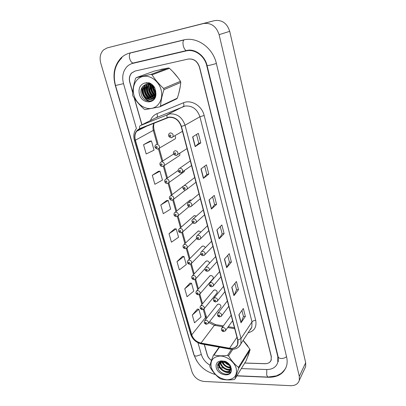 <?xml version="1.0" encoding="UTF-8"?>
<svg xmlns="http://www.w3.org/2000/svg" width="406" height="406" viewBox="0 0 406 406"><rect width="100%" height="100%" fill="white"/><g stroke="black" fill="none" stroke-linecap="round" stroke-linejoin="round"><path stroke-width="0.61" d="M191.429 200.143L190.439 199.991L189.196 200.782L190.054 200.077L175.24 212.211M196.311 216.149L194.647 215.581L193.383 216.383L194.159 215.698L179.665 228.466M200.914 232.009L198.788 230.923L197.504 231.735L198.204 231.07L184.025 244.442M205.299 247.706C204.791 246.604 203.979 246.036 202.858 246.016L201.559 246.833L202.193 246.193L188.318 260.16M209.425 263.321C209.222 261.829 208.369 261.012 206.867 260.865L205.553 261.692L206.126 261.078L192.545 275.608M212.703 279.15L213.211 278.567C213.495 276.856 212.698 275.831 210.815 275.486L209.486 276.313L210.003 275.73L196.712 290.808M216.631 293.452L217.088 292.893C217.347 291.229 216.55 290.224 214.698 289.874L213.358 290.706L213.825 290.148L200.818 305.754M220.494 307.535L220.905 307.002C221.138 305.378 220.341 304.393 218.519 304.043L217.169 304.87L217.591 304.343L204.863 320.456M174.037 139.537L175.26 138.811C175.823 137.837 175.712 136.837 174.925 135.812M162.867 166.399L164.07 165.638L162.466 166.46C160.74 166.866 159.076 164.283 160.365 162.491L161.558 161.74C163.851 162.116 164.689 163.415 164.07 165.638L179.772 155.371L179.883 153.24M167.739 183.385L168.85 182.619L167.201 183.476C165.638 183.903 163.841 181.365 165.11 179.599L166.333 178.828C168.576 179.203 169.414 180.467 168.85 182.619L184.202 171.657L184.497 170.591M162.06 69.127L160.228 69.695L164.004 68.863L162.06 69.127M152.636 85.514L153.488 88.812L152.636 85.514M155.097 92.218L155.437 92.761L155.097 92.218M168.85 117.385C174.763 117.019 178.873 120.039 181.188 126.454L237.708 340.081L237.606 344.405C236.246 347.511 233.562 348.784 229.563 348.236L200.975 343.06C196.397 341.928 193.322 339.188 191.749 334.843L135.391 140.222C134.472 136.771 134.899 133.792 136.67 131.28L139.786 128.89L168.85 117.385M168.779 117.116L139.674 128.641C135.416 130.833 133.914 134.706 135.173 140.263L191.541 334.838C193.154 339.294 196.306 342.101 201 343.263L229.578 348.444C235.896 348.861 238.682 346.074 237.931 340.086L181.426 126.413C179.051 119.836 174.839 116.74 168.779 117.116M271.071 360.183L271.33 356.514L199.6 67.193C197.529 61.174 193.748 58.454 188.257 59.043L135.005 71.065L131.569 73.044C129.433 75.531 128.834 78.627 129.773 82.332L132.696 92.624M241.915 310.488L243.463 316.487L240.991 322.795L245.371 316.441L243.331 308.494L238.895 314.741L240.991 322.795M243.453 316.457L245.371 316.441M234.917 283.358L236.566 289.752L233.932 295.654L238.495 289.671L236.393 281.485L231.77 287.352L233.932 295.654M236.561 289.727L238.495 289.671M227.705 255.399L229.466 262.215L226.649 267.681L231.41 262.093L229.243 253.654L224.427 259.119L226.649 267.681M229.461 262.19L231.41 262.093M196.524 134.482L198.783 143.232L195.154 146.622L200.803 142.907L198.346 133.351L192.627 136.903L195.154 146.622M198.778 143.216L200.803 142.907M208.816 174.118L206.811 174.372L203.411 178.351L208.816 174.118L206.441 164.861L200.96 168.942L203.411 178.351M212.607 196.844L214.601 204.573L211.404 209.07L216.581 204.355L214.277 195.382L209.029 199.96L211.404 209.07M214.596 204.553L216.581 204.355M220.275 226.573L222.148 233.836L219.149 238.835L224.112 233.668L221.874 224.97L216.85 230.004L219.149 238.835M222.143 233.815L224.112 233.668M178.802 93.228L180.264 86.463L178.802 93.228M178.122 77.881L172.951 71.75L178.122 77.881M248.041 356.006L249.177 352.804L248.041 356.006M248.036 346.298L243.194 340.324L248.036 346.298M244.727 363.065L265.042 363.72C268.178 363.71 270.213 362.451 271.157 359.939L271.208 356.559L199.453 67.229C197.382 61.204 193.601 58.489 188.11 59.073L135.137 71.035L131.701 73.019C129.565 75.501 128.966 78.597 129.905 82.306L132.726 92.238M134.452 98.328L141.963 124.759M204.365 344.461L207.324 354.874C207.994 357.072 209.389 358.909 211.501 360.391M219.468 362.248L220.362 362.279M220.773 362.294L222.295 362.34M222.899 362.36L225.071 362.431M225.939 362.457L226.396 362.472M226.457 362.477L227.319 362.502M189.998 283.144L184.76 288.752L187.044 296.73L193.738 291.132L191.52 283.246L189.932 283.139M197.336 309.123L192.292 315.071L194.51 322.821L201.006 316.939L198.849 309.27L197.27 309.118M166.668 200.523L160.786 204.959L163.283 213.683L170.637 209.08L168.211 200.468L166.602 200.523M158.421 171.302L152.301 175.296L154.874 184.288L162.466 180.061L159.969 171.185L158.35 171.307M149.91 141.176L143.546 144.693L146.201 153.975L154.047 150.149L151.468 140.994L149.844 141.181M182.451 256.404L177.006 261.647L179.356 269.863L186.263 264.575L183.979 256.46L182.38 256.404M169.018 233.729L171.444 242.194L178.564 237.236L176.209 228.877L174.61 228.877L169.018 233.729L176.209 228.877M206.816 174.387L204.695 166.161M160.786 204.959L168.211 200.468M152.301 175.296L159.969 171.185M143.546 144.693L151.468 140.994M177.006 261.647L183.979 256.46M184.76 288.752L191.52 283.246M192.292 315.071L198.849 309.27M244.752 363.015L265.164 363.674C268.3 363.664 270.335 362.406 271.279 359.889M219.484 362.203L220.362 362.233M220.768 362.243L222.275 362.294M222.879 362.314L225.036 362.38M225.893 362.411L226.309 362.421M226.375 362.426L227.248 362.451M204.238 344.435L207.187 354.824C207.877 357.067 209.313 358.934 211.49 360.421M134.219 97.983L141.841 124.82M217.824 367.724L219.93 367.806M220.676 367.831L223.376 367.932M241.331 368.592L266.64 369.526C272.355 369.541 276.06 367.237 277.755 362.624L277.826 356.686L206.74 65.65C204.538 55.8 194.606 48.715 186.207 50.917L132.848 63.361C130.549 63.915 128.56 65.046 126.88 66.762C122.911 71.273 121.795 76.917 123.525 83.687L136.421 128.575M197.966 342.74L201.396 354.671C202.782 359.066 205.669 362.599 210.059 365.283M290.655 385.69C295.213 385.736 298.095 383.949 299.303 380.32L299.303 376.387L219.118 34.688C216.317 26.253 211.079 22.543 203.406 23.558L107.245 47.878L103.535 49.902C100.272 53.277 99.348 57.688 100.754 63.133L192.033 371.962C194.205 377.473 198.219 380.64 204.071 381.462L290.655 385.69M304.678 368.734L305.667 366.608L305.688 362.761L229.715 31.328C227.061 23.203 222.006 19.635 214.556 20.625L107.245 47.878M236.84 375.905L268.594 377.27C277.846 377.352 283.819 373.621 286.514 366.075C287.331 363.223 287.357 360.168 286.595 356.915L216.393 63.554C212.947 47.7 196.864 36.301 183.446 39.991L129.945 52.993C126.489 53.856 123.475 55.551 120.907 58.078C114.314 65.341 112.447 74.476 115.304 85.468L193.763 354.474L196.783 361.035M213.602 373.992L215.424 374.505M131.199 52.689L130.427 53.008M135.32 62.529L134.619 62.793M134 95.278C136.335 103.677 144.556 109.752 151.748 108.341C158.974 107.057 163.456 98.389 161.075 89.741C158.807 81.073 150.19 74.811 142.932 76.49C135.634 78.043 131.554 86.899 134 95.278M132.737 95.39L132.914 95.978C135.868 100.764 139.634 105.169 144.201 109.189L145.231 109.61L159.817 106.844L160.548 106.083L177.305 98.171C179.153 92.7 180.31 87.457 180.777 82.448L180.477 81.286C177.549 76.704 173.88 72.39 169.464 68.34L168.444 67.949L154.255 71.101L136.269 77.622L135.563 78.419C133.706 84.301 132.711 89.762 132.579 94.801L132.737 95.39M180.777 82.448L163.963 89.645C162.024 95.532 160.883 101.013 160.548 106.083M163.963 89.645L163.638 88.432L180.477 81.286M159.817 106.844L176.595 98.907L177.305 98.171M153.28 85.732L153.458 88.67L155.427 92.619M153.742 86.285L153.965 88.462L155.229 91.472M151.788 84.326L151.408 85.509M151.367 85.702L151.408 89.518C152.042 92.035 153.341 93.898 155.305 95.105M152.123 84.6L151.808 85.879M151.788 86.026L151.92 89.305C152.499 91.624 153.656 93.395 155.391 94.613M150.53 83.692L150.032 84.484M149.85 84.844L149.337 90.371C150.2 93.608 152.011 95.709 154.767 96.669M150.859 83.758L150.347 84.687M150.21 85.006L149.855 90.157C150.662 93.223 152.351 95.278 154.925 96.323M149.824 83.108L149.499 83.367M149.271 83.57L148.946 83.895M148.505 84.423C147.119 86.356 146.698 88.63 147.236 91.238C148.606 95.618 151.164 97.795 154.919 97.775M149.575 83.58L149.19 84.012M148.829 84.499C147.606 86.376 147.251 88.554 147.764 91.02C148.829 94.765 150.986 96.943 154.239 97.552C149.662 94.512 147.885 90.168 148.906 84.514M149.581 82.997L148.337 83.529M147.261 84.301L146.698 84.869C145.059 86.869 144.531 89.284 145.115 92.111C147.165 97.643 150.382 99.622 154.762 98.054M149.56 82.986L148.621 83.469M147.566 84.306L147.231 84.661C145.592 86.661 145.064 89.066 145.647 91.893C147.485 97.08 150.514 99.15 154.742 98.1M151.078 83.814L148.342 83.636M146.104 84.423L144.546 85.717C142.902 87.726 142.379 90.152 142.968 92.999C144.16 99.028 151.326 101.84 154.219 97.577C155.539 95.704 155.808 93.431 155.026 90.756L152.889 87.117C149.52 83.793 146.282 83.443 143.186 86.067L143.059 86.204C141.192 88.188 140.537 90.685 141.095 93.69C143.044 104.098 157.056 103.144 155.843 92.923L154.884 88.006C153.432 85.448 151.468 83.702 148.992 82.763L144.566 83.068C139.979 84.773 138.248 88.472 139.385 94.177C141.968 105.052 157.173 104.078 155.843 92.923M150.367 83.387L148.17 83.575M146.383 84.372L145.084 85.504C143.445 87.513 142.917 89.934 143.506 92.776C144.698 98.795 151.854 101.607 154.747 97.344L155.742 95.237M154.27 97.552L155.016 97.582M155.767 91.304L155.554 90.533M144.566 83.068C147.83 82.925 150.606 84.275 152.889 87.117M169.464 68.34L152.037 74.811L150.971 74.394L168.444 67.949M152.037 74.811C155.082 79.657 158.954 84.194 163.638 88.432M136.269 77.622L150.971 74.394M152.656 85.082L152.681 86.848M152.686 86.884C152.986 89.477 153.915 91.675 155.473 93.476M150.951 83.783L150.712 84.945M150.672 85.25C150.382 89.716 151.854 93.263 155.087 95.887M147.104 84.448L146.992 84.752M146.886 85.087C145.724 90.868 147.5 95.329 152.23 98.47M146.556 82.606L146.16 83.098M145.236 84.681L144.871 85.59M144.775 85.884C143.592 91.726 145.394 96.232 150.179 99.399M142.668 86.61C140.659 92.436 144.815 100.307 150.469 101.195M152.428 84.864L152.397 86.503M152.397 86.585C152.651 89.487 153.671 91.908 155.462 93.857M150.631 84.138L150.494 84.788M150.443 85.123C150.063 89.767 151.585 93.431 155.006 96.12M148.571 84.91C147.708 90.274 149.393 94.451 153.62 97.45M146.485 85.691C145.602 91.117 147.307 95.344 151.6 98.374M146.358 82.631L145.987 83.083M144.962 84.793L144.607 85.696M144.374 86.483C143.465 91.974 145.196 96.252 149.555 99.313M142.288 87.087C140.577 92.827 144.561 100.236 149.992 101.272M211.272 367.537C214.038 374.626 219.245 378.717 226.898 379.798C234.232 379.422 237.348 375.641 236.246 368.455C234.566 362.025 227.015 356.148 220.316 356.026C213.018 356.61 210.003 360.447 211.272 367.537M219.468 347.201L214.003 354.996L213.323 355.423C211.562 359.944 210.394 363.578 209.821 366.329L210.069 367.212C212.759 371.82 215.997 375.565 219.788 378.448L220.712 378.92C224.589 379.991 229.07 380.194 234.16 379.544L234.856 379.138L246.259 360.569L250.071 349.952L249.842 349.074L243.103 340.467M250.071 349.952L238.703 368.262L234.856 379.138M238.703 368.262L238.464 367.359L249.842 349.074M220.372 361.695L220.509 363.416C221.371 368.009 227.72 371.424 230.644 369.277M220.727 361.568L220.874 362.873C221.701 367.278 227.644 370.678 230.684 368.907M219.255 362.345L219.047 365.598C220.108 371.48 229.253 374.418 230.501 369.856L230.425 367.136L228.167 363.832L223.579 361.411L219.758 362.02C217.981 363.147 217.286 364.842 217.677 367.105C219.037 374.931 231.933 376.915 231.334 369.749L230.684 366.156C229.476 364.121 227.766 362.558 225.558 361.467L221.503 360.893C217.235 361.264 215.484 363.543 216.256 367.719C218.113 375.778 232.054 377.763 231.334 369.749M219.489 362.182L219.413 365.05C220.473 370.927 229.608 373.86 230.857 369.298L230.786 366.577M224.127 361.056L224.376 361.477M224.472 361.624C225.726 363.461 227.396 364.695 229.476 365.319M224.944 361.264L225.452 361.924M225.543 362.03L228.679 364.375L222.96 361.081L221.503 360.893M221.975 361.325C223.645 365.664 226.512 367.77 230.567 367.638M222.478 361.31C224.132 365.09 226.787 367.034 230.43 367.151M230.928 369.069L231.344 368.658M230.999 368.719L231.329 368.475M213.323 355.423L219.138 347.145M232.846 349.312L228.517 355.829L227.563 355.351L231.598 349.312M228.517 355.829C231.278 360.503 234.592 364.344 238.464 367.359M214.003 354.996C217.9 355.94 222.417 356.057 227.563 355.351M221.717 361.35L222.463 362.736M229.36 367.704L230.623 367.892M219.758 362.02L220.981 364.816M228.025 369.907L231.334 369.937M218.169 363.578L219.479 366.922M226.68 372.135L230.928 371.815M221.437 361.391C223.442 365.415 226.518 367.674 230.664 368.176M219.544 362.147C221.519 367.455 225.091 370.186 230.258 370.353M230.288 370.353L231.329 370.17M217.997 363.913C218.849 369.622 226.619 374.276 230.801 372.074M150.459 120.511C151.737 117.263 153.894 114.979 156.934 113.675L183.416 102.799C191.185 99.282 201.985 105.829 204.157 115.471L255.709 320.349C254.014 320.446 252.776 320.963 251.994 321.902L199.904 116.761C197.209 109.102 192.307 105.519 185.192 106.022L155.478 118.004M255.709 320.349C256.856 327.003 254.323 331.149 248.107 332.798M250.025 329.865L251.832 327.094L251.994 321.902L241.022 338.482L240.9 343.836L238.753 346.932M139.674 128.641C139.319 127.098 139.522 126.083 140.288 125.596L169.662 113.919C177.036 113.441 182.167 117.207 185.045 125.215L181.426 126.413M167.15 117.583C166.78 116.004 166.957 114.969 167.683 114.492L183.279 106.58C184.075 105.951 184.121 104.687 183.416 102.799M136.457 128.529C133.884 131.803 133.178 135.67 134.35 140.126L135.173 140.263M191.541 334.838L190.627 334.128L134.361 140.166M201 343.263L201.721 343.978M229.578 348.444L230.238 349.16M237.931 340.086L241.022 338.482L185.045 125.215L199.904 116.761L204.157 115.471M140.288 125.596L156.711 117.39C157.558 116.75 157.63 115.507 156.934 113.675M191.749 334.843L205.537 317.487L206.07 318.928M208.826 322.587L214.368 325.318L222.772 326.723M200.975 343.06L214.368 325.318L215.85 324.638L223.381 325.886M229.563 348.236L236.962 337.264M227.695 327.546L234.698 328.713M154.016 123.165C152.869 125.413 152.656 127.9 153.382 130.636L157.137 144.094M135.391 140.222L154.097 129.956M158.462 148.829L161.984 161.461M163.329 166.267L166.734 178.467M168.074 183.284L171.398 195.179M172.743 200.006L175.981 211.602M177.331 216.444L180.487 227.741M192.743 222.823L182.695 231.862L180.939 232.805C178.706 232.399 178.016 231.187 178.868 229.167L180.168 228.35C182.274 228.72 183.116 229.892 182.695 231.862L181.837 232.597L184.913 243.605M186.278 248.492L189.267 259.206M190.637 264.118L193.55 274.542M194.931 279.49L197.758 289.62M199.148 294.609L201.899 304.459M203.299 309.484L205.537 317.487L205.943 315.995M219.286 238.652L216.997 229.852M211.551 208.907L209.186 199.823M203.563 178.204L201.122 168.82M195.322 146.5L192.794 136.797M226.787 267.483L224.569 258.957M234.059 295.446L231.907 287.179M241.113 322.572L239.027 314.554M182.477 131.336L171.276 137.776C168.586 136.969 167.866 135.594 169.109 133.65L170.322 132.879C172.717 133.234 173.565 134.594 172.87 136.944L171.444 137.756M169.987 134.944C169.211 135.634 169.358 136.172 170.424 136.563C171.2 135.873 171.058 135.335 169.987 134.944M175.26 138.811L157.645 149.139C154.975 148.231 154.275 146.87 155.544 145.069L156.701 144.348C159.045 144.729 159.878 146.064 159.198 148.352L157.904 149.103M156.792 147.977C157.538 147.312 157.391 146.784 156.346 146.393C155.6 147.058 155.747 147.586 156.792 147.977M130.666 52.821C129.352 53.805 129.037 55.764 129.722 58.703C130.493 61.149 131.59 62.605 133.016 63.067L134.361 62.752M184.065 39.849C182.913 40.849 182.67 42.884 183.324 45.944C184.055 48.527 185.06 50.085 186.349 50.618L187.542 50.349M286.534 356.671C285.185 357.864 283.439 358.468 281.297 358.488C279.48 358.386 278.435 357.818 278.156 356.788L209.557 75.739M268.3 377.088L267.869 377.072L266.686 375.119L266.788 369.531M115.512 85.514L194.053 354.89C194.261 355.656 195.047 356.072 196.408 356.138L201.346 354.494M121.927 57.774C114.852 64.838 112.711 74.075 115.502 85.488L123.515 83.661M216.383 63.519L210.161 65.178L207.08 65.589C204.888 55.404 194.251 48.025 186.349 50.618L133.016 63.067L130.544 64.153M218.042 368.364L218.235 367.745M305.688 362.761L299.303 376.387M214.556 20.625L203.406 23.558M229.715 31.328L219.118 34.688M278.039 356.295L277.826 356.686M207.065 65.513L206.74 65.65M187.049 148.601L176.067 155.518C173.474 154.757 172.753 153.412 173.9 151.494L175.148 150.692C177.488 151.047 178.341 152.367 177.711 154.645L176.382 155.473M174.824 152.768C174.047 153.438 174.194 153.965 175.255 154.361C176.031 153.696 175.884 153.163 174.824 152.768M191.541 165.577L180.771 172.946C178.254 172.154 177.534 170.845 178.604 169.023L179.888 168.196C182.177 168.546 183.03 169.83 182.461 172.037L181.233 172.87M179.574 170.276C178.802 170.921 178.945 171.439 180 171.845C180.771 171.2 180.629 170.677 179.574 170.276M195.956 182.269L187.125 189.125L185.395 190.069C184.634 190.642 181.852 188.516 183.233 186.232L184.547 185.385C186.78 185.735 187.643 186.983 187.125 189.125L185.999 189.952M184.243 187.476C183.471 188.095 183.608 188.607 184.659 189.013C185.43 188.394 185.288 187.882 184.243 187.476M200.295 198.686L191.703 205.923L189.937 206.893C189.15 207.425 186.461 205.304 187.785 203.142L189.125 202.279C191.312 202.63 192.17 203.842 191.703 205.923L190.678 206.74M188.826 204.375C188.059 204.969 188.196 205.472 189.237 205.883C190.003 205.289 189.866 204.786 188.826 204.375M161.654 165.349C162.4 164.709 162.253 164.191 161.218 163.796C160.471 164.435 160.619 164.958 161.654 165.349M166.43 182.421C167.176 181.802 167.033 181.289 166.003 180.888C165.257 181.512 165.399 182.02 166.43 182.421M185.456 190.084L173.55 199.316L171.86 200.204C171.043 200.762 168.373 198.554 169.774 196.413L171.027 195.621C173.22 195.991 174.057 197.225 173.55 199.316L172.525 200.077M171.124 199.194C171.865 198.595 171.728 198.092 170.703 197.692C169.962 198.285 170.099 198.788 171.124 199.194M204.568 214.825L196.2 222.427L194.398 223.427C193.56 223.955 190.987 221.722 192.256 219.753L193.621 218.875C195.763 219.225 196.621 220.412 196.2 222.427L195.266 223.229M193.332 220.976C192.566 221.549 192.698 222.046 193.733 222.463C194.499 221.889 194.367 221.397 193.332 220.976M208.765 230.699L200.62 238.657L198.788 239.677C196.626 239.367 195.915 238.165 196.656 236.074L198.037 235.186C200.138 235.541 200.995 236.698 200.62 238.657L199.772 239.433M197.758 237.297C196.996 237.85 197.128 238.332 198.153 238.753C198.92 238.205 198.788 237.718 197.758 237.297M212.901 246.32L204.959 254.613L203.107 255.653C201.026 255.379 200.315 254.202 200.985 252.116L202.381 251.223C204.441 251.578 205.299 252.71 204.959 254.613L204.198 255.359M202.112 253.334C201.351 253.867 201.477 254.344 202.503 254.77C203.264 254.242 203.132 253.76 202.112 253.334M188.932 206.71L178.163 215.728L176.437 216.647C174.128 216.215 173.433 214.982 174.357 212.932L175.636 212.125C177.782 212.495 178.625 213.698 178.163 215.728L177.224 216.479M175.737 215.677C176.478 215.104 176.341 214.612 175.321 214.201C174.58 214.774 174.722 215.266 175.737 215.677M180.269 231.877C181.01 231.329 180.878 230.841 179.863 230.43C179.127 230.984 179.259 231.466 180.269 231.877M196.702 238.535L187.151 247.731L185.364 248.695C183.207 248.315 182.517 247.122 183.304 245.128L184.623 244.295C186.689 244.671 187.531 245.813 187.151 247.731L186.369 248.447M184.73 247.807C185.466 247.274 185.334 246.802 184.329 246.381C183.593 246.914 183.725 247.391 184.73 247.807M216.961 261.682L209.222 270.3L207.349 271.36C205.319 271.071 204.614 269.914 205.238 267.884L206.654 266.986C208.674 267.346 209.532 268.447 209.222 270.3L208.537 271.015M206.39 269.102C205.629 269.614 205.756 270.086 206.771 270.513C207.532 270.005 207.405 269.533 206.39 269.102M220.96 276.796L213.414 285.728L211.521 286.803C209.486 286.321 208.785 285.179 209.425 283.383L210.851 282.485C212.835 282.85 213.688 283.931 213.414 285.728L212.8 286.413M210.597 284.606C209.841 285.098 209.963 285.56 210.973 285.991C211.734 285.504 211.607 285.042 210.597 284.606M224.899 291.67L217.535 300.902L215.627 301.993C213.647 301.531 212.952 300.41 213.541 298.628L214.982 297.725C216.931 298.095 217.783 299.151 217.535 300.902L216.987 301.551M214.733 299.851C213.977 300.323 214.099 300.78 215.104 301.216C215.86 300.744 215.738 300.293 214.733 299.851M228.771 306.312L221.59 315.827L219.666 316.934C217.758 316.507 217.063 315.401 217.596 313.615L219.042 312.716C220.955 313.087 221.808 314.127 221.59 315.827L221.097 316.447M218.804 314.848C218.047 315.3 218.169 315.746 219.164 316.188C219.92 315.736 219.798 315.289 218.804 314.848M232.582 320.715L225.574 330.514L223.64 331.631C221.798 331.215 221.113 330.124 221.58 328.352L223.036 327.464C224.919 327.84 225.766 328.855 225.574 330.514L225.132 331.098M222.803 329.596C222.052 330.027 222.173 330.469 223.163 330.915C223.914 330.479 223.792 330.037 222.803 329.596M200.752 253.862L191.525 263.337L189.719 264.321C187.572 263.753 186.887 262.58 187.668 260.814L189.003 259.977C191.028 260.353 191.871 261.469 191.525 263.337L190.82 264.027M189.11 263.469C189.851 262.961 189.719 262.489 188.719 262.068C187.983 262.58 188.115 263.047 189.11 263.469M204.959 268.716L195.829 278.683L194.002 279.688C191.921 279.145 191.241 277.998 191.962 276.237L193.312 275.4C195.301 275.775 196.139 276.872 195.829 278.683L195.19 279.348M193.423 278.871C194.154 278.379 194.027 277.922 193.038 277.491C192.302 277.988 192.429 278.445 193.423 278.871M213.211 278.567L200.062 293.782L198.214 294.802C196.194 294.289 195.519 293.157 196.184 291.406L197.549 290.564C199.503 290.945 200.341 292.015 200.062 293.782L199.483 294.416M197.661 294.02C198.392 293.548 198.265 293.096 197.28 292.665C196.55 293.137 196.677 293.589 197.661 294.02M217.088 292.893L204.223 308.636L202.361 309.671C200.407 309.179 199.737 308.063 200.341 306.327L201.721 305.485C203.639 305.87 204.472 306.916 204.223 308.636L203.7 309.24M201.833 308.92C202.564 308.464 202.437 308.022 201.457 307.586C200.726 308.042 200.853 308.489 201.833 308.92M220.905 307.002L208.314 323.252L206.436 324.303C204.548 323.831 203.878 322.729 204.431 320.999L205.822 320.161C207.71 320.547 208.537 321.577 208.314 323.252L207.847 323.826M205.933 323.582C206.664 323.14 206.537 322.704 205.568 322.268C204.837 322.704 204.959 323.14 205.933 323.582M249.984 329.931C250.538 329.626 251.152 328.682 251.832 327.094L240.9 343.836C238.799 348.104 235.16 349.865 229.979 349.114L201.442 343.928C196.113 342.618 192.515 339.386 190.658 334.234M271.157 359.939L271.375 359.538M136.67 131.28L147.221 125.896M154.25 123.074C153.504 124.566 153.458 126.88 154.113 130.011L157.914 143.648M159.228 148.373L162.745 160.974M164.049 165.663L167.475 177.955M168.8 182.705L172.124 194.631M173.463 199.447L176.691 211.024M178.051 215.901L181.177 227.132M182.558 232.08L185.593 242.966M186.988 247.98L189.932 258.536M191.348 263.616L194.195 273.847M195.631 278.993L198.392 288.905M199.843 294.122L202.518 303.713M203.99 308.996L206.766 318.045M209.597 321.593L215.393 324.556M228.299 326.703L234.435 327.723M285.951 367.679C284.433 370.607 280.957 373.652 280.708 373.657L276.471 375.849L267.869 377.072L236.937 375.748M207.085 65.61L209.552 75.714M131.737 52.689L183.837 40.027M215.373 374.449C204.837 371.571 197.742 365.106 194.098 355.047M278.196 356.95L278.298 361.609M305.667 366.608L299.303 380.32M190.302 160.908L179.772 168.216M194.702 177.544L184.288 185.435M199.026 193.89L188.734 202.361M173.626 154.041L161.537 161.745M178.138 170.515L166.176 178.858M183.258 186.192L170.743 195.677M149.347 83.829L149.053 83.946M147.231 84.661L146.698 84.869M145.084 85.504L144.546 85.717M154.747 97.344L154.219 97.577M230.857 369.298L230.501 369.856M223.579 361.411L222.96 361.081M203.279 209.963L193.114 218.991M207.461 225.761L197.428 235.343M211.572 241.296L201.675 251.41M215.611 256.577L205.857 267.209M219.59 271.609L209.978 282.743M223.503 286.392L214.038 298.014M227.35 300.942L218.037 313.036M231.136 315.259L221.98 327.809"/></g></svg>
